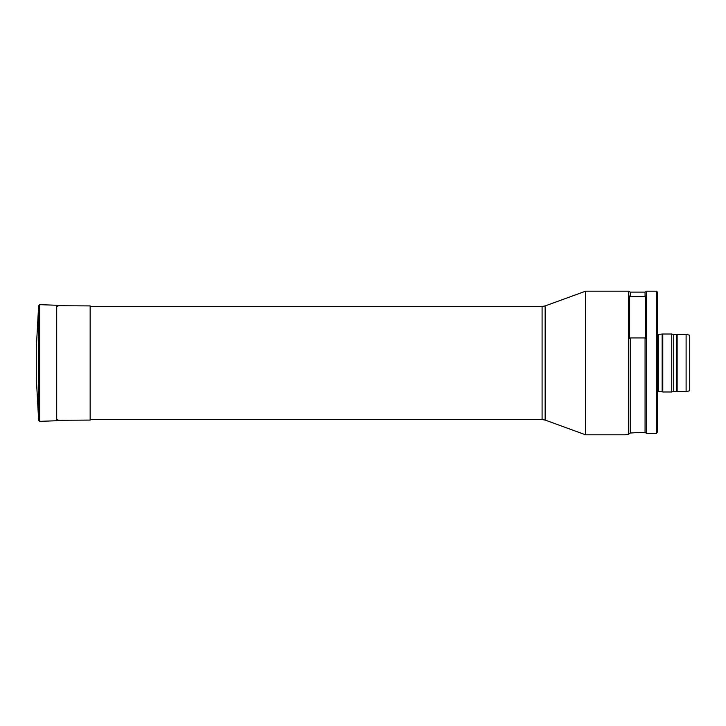 <?xml version="1.0" encoding="UTF-8"?>
<svg xmlns="http://www.w3.org/2000/svg" width="726" height="726" viewBox="0 0 726 726"><rect width="100%" height="100%" fill="white"/><g stroke="black" fill="none" stroke-linecap="round" stroke-linejoin="round"><path stroke-width="1.09" d="M38.632 305.682L39.748 304.657L39.748 421.343L38.632 420.318L38.632 305.682L36.3 348.099L36.3 377.901L38.632 420.318M57.744 306.327L56.701 305.256L39.748 304.657M545.153 420.082L542.086 419.546L542.086 306.454L545.153 305.918L545.153 420.082L585.583 434.801L625.077 434.801L628.435 434.202M545.153 305.918L585.583 291.199L585.583 434.801M585.583 291.199L628.671 291.199L628.671 434.166L630.222 433.041L639.443 432.433L630.222 433.041L630.222 337.935L645.06 337.935L645.06 432.433L639.443 432.433M628.671 291.199L630.222 292.097L630.222 296.671L629.569 296.026L629.569 338.579L630.222 337.935M630.222 292.097L645.06 292.097L645.06 296.671L630.222 296.671M645.06 337.935L645.723 338.579L645.723 296.026L645.06 296.671M646.621 433.349L645.06 432.433L646.621 433.349L646.621 291.199L656.495 291.199L656.495 433.349L657.393 432.242L656.495 433.349L646.621 433.349M656.495 291.199L657.393 292.097L657.393 432.242M689.7 363L689.7 390.751L686.106 391.713L686.106 334.287L689.7 335.249L689.7 363M676.677 334.55L676.677 391.45L673.746 391.45L673.746 334.55L677.131 334.287L677.131 391.713L686.106 391.713M673.746 334.55L671.75 334.014L671.75 391.986L673.746 391.45M662.157 334.368L662.157 391.632L658.282 391.632L658.282 334.368L662.774 334.014L662.774 391.986L671.75 391.986M56.701 305.71L90.151 305.918L90.151 420.082L56.701 420.29M56.701 305.256L56.701 420.744L39.748 421.343M56.701 420.744L57.744 419.673M90.151 419.546L542.086 419.546M90.151 306.454L542.086 306.454M645.06 292.097L646.621 291.199M677.131 334.287L686.106 334.287M676.677 391.45L677.131 391.713M662.774 334.014L671.75 334.014M662.157 391.632L662.774 391.986M658.282 391.632L657.393 391.868M658.282 334.368L657.393 334.132"/></g></svg>
